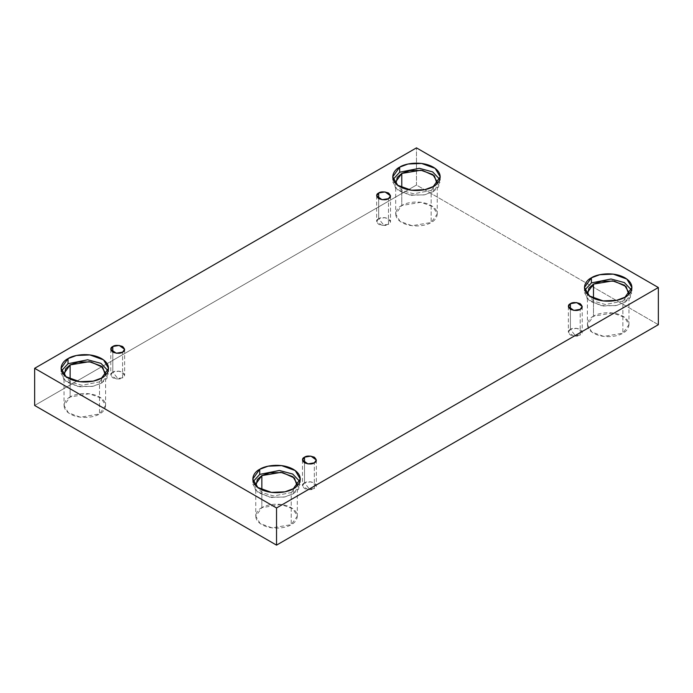 <?xml version="1.0" encoding="UTF-8"?>
<svg xmlns="http://www.w3.org/2000/svg" width="693" height="693" viewBox="0 0 693 693"><rect width="100%" height="100%" fill="white"/><g stroke="black" fill="none" stroke-linecap="round" stroke-linejoin="round"><path stroke-width="0.52" stroke-dasharray="3.46 2.6" d="M388.478 224.341L383.584 224.904L378.69 218.685C376.091 219.854 376.091 221.743 378.69 224.341C383.177 225.831 386.443 225.831 388.478 224.341L382.103 225.416L376.654 221.509L378.69 218.685L378.69 198.648L378.69 218.685L385.065 217.602L390.514 221.509L388.478 224.341L388.478 198.648L388.478 224.341C391.077 223.163 391.077 221.275 388.478 218.685C383.991 217.186 380.726 217.186 378.69 218.685L383.584 224.904L388.478 224.341M122.6 377.841L117.706 378.413L112.803 372.184C110.213 373.362 110.213 375.251 112.803 377.841C117.299 379.34 120.565 379.34 122.6 377.841L116.225 378.924L110.776 375.017L112.803 372.184L112.803 352.157L112.803 372.184L119.187 371.11L124.627 375.017L122.6 377.841L122.6 352.157L122.6 377.841C125.19 376.663 125.19 374.783 122.6 372.184C118.105 370.686 114.839 370.686 112.803 372.184L117.706 378.413L122.6 377.841M314.31 488.53L309.416 489.102L304.522 482.874C301.923 484.052 301.923 485.932 304.522 488.53C309.009 490.029 312.274 490.029 314.31 488.53L307.935 489.605L302.486 485.698L304.522 482.874L304.522 462.837L304.522 482.874L310.897 481.791L316.346 485.698L314.31 488.53L314.31 462.837L314.31 488.53C316.909 487.352 316.909 485.464 314.31 482.874C309.823 481.375 306.557 481.375 304.522 482.874L309.416 489.102L314.31 488.53M580.197 335.022L575.294 335.594L570.4 329.366C567.81 330.544 567.81 332.432 570.4 335.022C574.895 336.521 578.161 336.521 580.197 335.022L573.813 336.105L568.373 332.198L570.4 329.366L570.4 309.338L570.4 329.366L576.775 328.291L582.224 332.198L580.197 335.022L580.197 309.338L580.197 335.022C582.787 333.844 582.787 331.964 580.197 329.366C575.701 327.867 572.435 327.867 570.4 329.366L575.294 335.594L580.197 335.022M64.267 375.19L70.21 381.938L81.956 385.282L99.515 381.886L99.515 413.964L80.371 417.195L68.46 412.872L64.042 405.474L70.123 396.994L70.123 379.088L70.123 396.994C65.237 399.133 59.451 407.571 70.123 413.964C81.202 420.123 95.807 416.788 99.515 413.964C104.4 411.824 110.187 403.387 99.515 396.994C88.435 390.835 73.83 394.17 70.123 396.994L89.258 393.763L101.178 398.085L105.596 405.474L99.515 413.964L99.515 381.886L81.956 385.282L70.21 381.938L64.267 375.19M101.611 378.006L101.611 383.099L93.234 386.226L79.738 386.798L66.121 381.852L61.071 373.406L61.478 370.859L63.921 379.92L77.295 386.408L92.325 386.408L101.611 383.099L106.93 378.404L108.151 370.859L108.567 373.406L101.611 383.099L101.611 378.006M395.92 183.706L401.862 190.462L413.608 193.806L431.159 190.41L431.159 222.488L412.023 225.719L400.104 221.396L395.686 213.998L401.775 205.518L401.775 187.604L401.775 205.518C396.89 207.657 391.103 216.086 401.775 222.488C412.855 228.647 427.451 225.303 431.159 222.488C436.053 220.348 441.839 211.911 431.159 205.518C420.088 199.359 405.483 202.694 401.775 205.518L420.911 202.278L432.83 206.609L437.248 213.998L431.159 222.488L431.159 190.41L413.608 193.806L401.862 190.462L395.92 183.706M433.264 186.53L433.264 191.623L424.887 194.75L411.391 195.322L397.773 190.376L392.723 181.93L393.13 179.383L395.573 188.435L408.948 194.932L423.977 194.932L433.264 191.623L438.582 186.928L439.804 179.383L440.22 181.93L433.264 191.623L433.264 186.53M587.638 294.395L593.58 301.143L605.318 304.496L622.877 301.091L622.877 333.168L603.742 336.408L591.822 332.086L587.404 324.688L593.485 316.207L593.485 298.293L593.485 316.207C588.6 318.347 582.813 326.775 593.485 333.168C604.565 339.336 619.17 335.992 622.877 333.168C627.763 331.029 633.549 322.6 622.877 316.207C611.798 310.04 597.193 313.383 593.485 316.207L612.629 312.967L624.54 317.29L628.958 324.688L622.877 333.168L622.877 301.091L605.318 304.496L593.58 301.143L587.638 294.395M624.973 297.219L624.973 302.304L616.597 305.431L603.101 306.003L589.483 301.065L584.433 292.611L584.849 290.064L587.283 299.125L600.666 305.613L615.687 305.622L624.973 302.304L630.292 297.609L631.522 290.064L631.929 292.611L624.973 302.304L624.973 297.219M255.986 485.871L261.928 492.619L273.666 495.971L291.225 492.576L291.225 524.644L272.089 527.884L260.17 523.561L255.752 516.164L261.841 507.683L261.841 489.769L261.841 507.683C256.947 509.823 251.161 518.251 261.841 524.644C272.912 530.812 287.517 527.468 291.225 524.644C296.11 522.505 301.897 514.076 291.225 507.683C280.145 501.515 265.549 504.859 261.841 507.683L280.977 504.443L292.896 508.766L297.314 516.164L291.225 524.644L291.225 492.576L273.666 495.971L261.928 492.619L255.986 485.871M293.321 488.695L293.321 493.78L284.953 496.907L271.448 497.479L257.831 492.541L252.78 484.086L253.196 481.54L255.63 490.601L269.014 497.098L284.035 497.098L293.321 493.78L298.64 489.093L299.87 481.54L300.277 484.086L293.321 493.78L293.321 488.695M658.35 324.688L416.467 185.04L416.467 147.869L416.467 185.04L34.65 405.474L416.467 185.04L658.35 324.688M297.08 485.871L291.225 492.576L297.314 484.086L297.314 516.164M628.733 294.395L622.877 301.091L628.958 292.611L628.958 324.688M437.014 183.706L431.159 190.41L437.248 181.93L437.248 213.998M105.362 375.19L99.515 381.886L105.596 373.406L105.596 405.474M376.654 195.824L376.654 221.509M110.776 349.324L110.776 375.017M302.486 460.013L302.486 485.698M568.373 306.505L568.373 332.198M64.042 373.406L64.042 405.474M61.071 368.312L61.071 373.406M395.686 181.93L395.686 213.998M392.723 176.836L392.723 181.93M587.404 292.611L587.404 324.688M584.433 287.526L584.433 292.611M255.752 484.086L255.752 516.164M252.78 479.002L252.78 484.086M300.277 479.002L300.277 484.086M631.929 287.526L631.929 292.611M440.22 176.836L440.22 181.93M108.567 368.312L108.567 373.406M582.224 306.505L582.224 332.198M316.346 460.013L316.346 485.698M124.627 349.324L124.627 375.017M390.514 195.824L390.514 221.509"/><path stroke-width="1.04" d="M378.69 192.992L376.654 195.824L382.103 199.731L388.478 198.648C386.443 200.147 383.177 200.147 378.69 198.648C376.091 196.058 376.091 194.17 378.69 192.992C380.726 191.493 383.991 191.493 388.478 192.992C391.077 195.591 391.077 197.47 388.478 198.648L390.514 195.824L385.065 191.918L378.69 192.992L378.69 198.648L378.69 192.992M112.803 346.5L110.776 349.324L116.225 353.231L122.6 352.157C120.565 353.655 117.299 353.655 112.803 352.157C110.213 349.558 110.213 347.678 112.803 346.5C114.839 345.001 118.105 345.001 122.6 346.5C125.19 349.09 125.19 350.979 122.6 352.157L124.627 349.324L119.187 345.417L112.803 346.5L112.803 352.157L112.803 346.5M304.522 457.181L302.486 460.013L307.935 463.92L314.31 462.837C312.274 464.336 309.009 464.336 304.522 462.837C301.923 460.247 301.923 458.359 304.522 457.181C306.557 455.691 309.823 455.691 314.31 457.181C316.909 459.78 316.909 461.668 314.31 462.837L316.346 460.013L310.897 456.107L304.522 457.181L304.522 462.837L304.522 457.181M570.4 303.681L568.373 306.505L573.813 310.412L580.197 309.338C578.161 310.836 574.895 310.836 570.4 309.338C567.81 306.739 567.81 304.859 570.4 303.681C572.435 302.183 575.701 302.183 580.197 303.681C582.787 306.271 582.787 308.16 580.197 309.338L582.224 306.505L576.775 302.598L570.4 303.681L570.4 309.338L570.4 303.681M105.596 373.406L101.178 366.008L89.258 361.685L70.123 364.916L70.123 379.088L70.123 364.916L64.042 373.406L64.267 375.19L65.584 368.867L70.123 364.916L78.084 362.058L90.956 361.945L102.746 367.342L105.362 375.19M68.027 358.619L61.071 368.312L66.121 376.767L79.738 381.704L93.234 381.133L101.611 378.006C97.375 381.237 80.683 385.048 68.027 378.006C55.821 370.703 62.439 361.062 68.027 358.619C72.263 355.396 88.955 351.576 101.611 358.619C113.808 365.93 107.198 375.563 101.611 378.006L108.567 368.312L103.517 359.858L89.899 354.92L76.403 355.492L68.027 358.619L68.027 363.712L68.027 358.619M61.478 370.859L68.027 363.712L61.478 370.859M437.248 181.93L432.83 174.532L420.911 170.209L401.775 173.441L401.775 187.604L401.775 173.441L395.686 181.93L395.92 183.706L397.236 177.391L401.775 173.441L409.736 170.573L422.6 170.461L434.398 175.866L437.014 183.706M399.679 167.143L392.723 176.836L397.773 185.291L411.391 190.228L424.887 189.657L433.264 186.53C429.028 189.761 412.335 193.572 399.679 186.53C387.474 179.227 394.092 169.586 399.679 167.143C403.915 163.912 420.599 160.1 433.264 167.143C445.46 174.445 438.851 184.087 433.264 186.53L440.22 176.836L435.169 168.382L421.552 163.444L408.047 164.016L399.679 167.143L399.679 172.228L399.679 167.143M393.13 179.383L399.679 172.228L393.13 179.383M628.958 292.611L624.54 285.213L612.629 280.89L593.485 284.13L593.485 298.293L593.485 284.13L587.404 292.611L587.638 294.395L588.946 288.071L593.485 284.13L601.446 281.263L614.319 281.15L626.108 286.547L628.733 294.395M591.389 277.824L584.433 287.526L589.483 295.972L603.101 300.918L616.597 300.346L624.973 297.219C620.737 300.441 604.045 304.262 591.389 297.219C579.192 289.908 585.802 280.275 591.389 277.824C595.625 274.601 612.317 270.781 624.973 277.824C637.179 285.135 630.561 294.768 624.973 297.219L631.929 287.526L626.879 279.071L613.262 274.125L599.766 274.705L591.389 277.824L591.389 282.917L591.389 277.824M584.849 290.064L591.389 282.917L584.849 290.064M297.314 484.086L292.896 476.689L280.977 472.366L261.841 475.606L261.841 489.769L261.841 475.606L255.752 484.086L255.986 485.871L257.294 479.556L261.841 475.606L269.794 472.739L282.666 472.626L294.464 478.023L297.08 485.871M259.736 469.3L252.78 479.002L257.831 487.448L271.448 492.394L284.953 491.822L293.321 488.695C289.085 491.917 272.401 495.738 259.736 488.695C247.54 481.384 254.149 471.751 259.736 469.3C263.972 466.077 280.665 462.257 293.321 469.3C305.526 476.611 298.908 486.243 293.321 488.695L300.277 479.002L295.227 470.547L281.609 465.601L268.113 466.181L259.736 469.3L259.736 474.393L259.736 469.3M253.196 481.54L259.736 474.393L253.196 481.54M276.533 545.131L658.35 324.688L658.35 287.526L276.533 507.96L276.533 545.131L276.533 507.96L34.65 368.312L416.467 147.869L658.35 287.526L658.35 324.688L276.533 545.131L34.65 405.474L34.65 368.312L34.65 405.474L276.533 545.131M276.533 507.96L658.35 287.526L416.467 147.869L34.65 368.312L276.533 507.96M299.87 481.54L292.689 474.038L279.366 470.478L259.736 474.393L279.366 470.478L292.689 474.038L299.87 481.54M631.522 290.064L624.341 282.562L611.018 279.002L591.389 282.917L611.018 279.002L624.341 282.562L631.522 290.064M439.804 179.383L432.631 171.881L419.308 168.312L399.679 172.228L419.308 168.312L432.631 171.881L439.804 179.383M108.151 370.859L100.979 363.357L87.656 359.788L68.027 363.712L87.656 359.788L100.979 363.357L108.151 370.859"/></g></svg>
